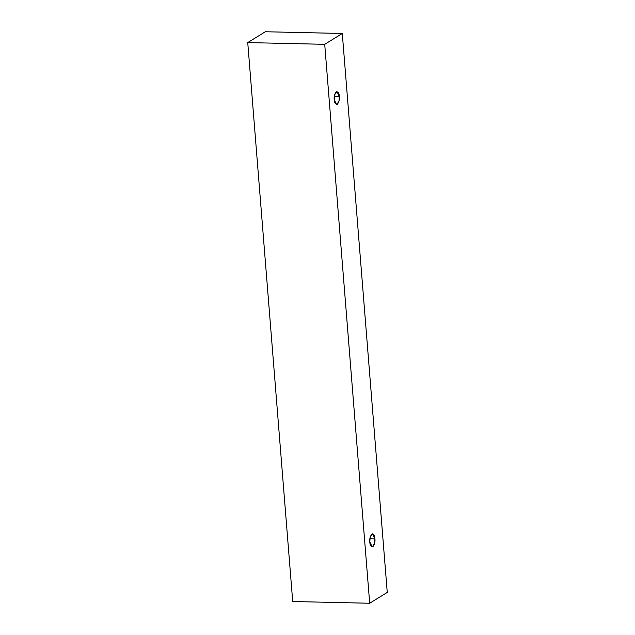 <?xml version="1.0" encoding="UTF-8"?>
<svg xmlns="http://www.w3.org/2000/svg" width="635" height="635" viewBox="0 0 635 635"><rect width="100%" height="100%" fill="white"/><g stroke="black" fill="none" stroke-linecap="round" stroke-linejoin="round"><path stroke-width="0.95" d="M247.745 42.593L292.711 601.52L369.689 603.25L324.715 44.323L247.745 42.593L324.715 44.323L342.289 33.48L387.255 592.407L369.689 603.25L292.711 601.52L247.745 42.593L265.311 31.75L342.289 33.48L265.311 31.75L247.745 42.593M324.715 44.323L369.689 603.25L387.255 592.407L342.289 33.48L324.715 44.323M339.328 96.48C339.709 99.377 339.026 102.013 337.28 104.378C335.336 104.291 334.32 102.711 334.224 99.631C333.835 96.734 334.518 94.099 336.264 91.734C338.209 91.821 339.233 93.409 339.328 96.48L336.923 91.543L334.558 94.917L334.224 99.631L336.629 104.569L338.987 101.203L339.328 96.48L334.296 96.369L339.328 96.48M374.92 538.845C375.301 541.75 374.618 544.378 372.872 546.743C370.927 546.656 369.911 545.076 369.816 541.996C369.427 539.099 370.11 536.464 371.856 534.106C373.801 534.186 374.825 535.773 374.92 538.845L372.515 533.908L370.149 537.281L369.816 541.996L372.221 546.933L374.579 543.568L374.92 538.845L369.887 538.734L374.92 538.845"/></g></svg>
